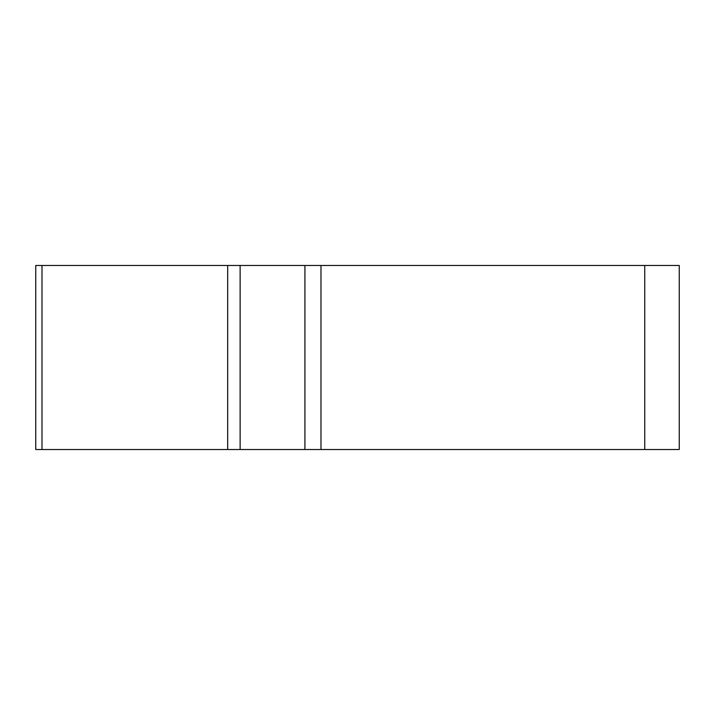 <?xml version="1.0" encoding="UTF-8"?>
<svg xmlns="http://www.w3.org/2000/svg" width="715" height="715" viewBox="0 0 715 715"><rect width="100%" height="100%" fill="white"/><g stroke="black" fill="none" stroke-linecap="round" stroke-linejoin="round"><path stroke-width="1.07" d="M304.921 265.48L679.25 265.48L679.25 449.521L35.75 449.521L35.75 265.48L304.921 265.48L304.921 449.521M70.258 449.521L679.17 449.521L70.258 449.521M240.124 265.48L240.124 449.521L227.692 449.521L227.692 265.48M320.981 265.48L320.981 449.521M644.742 449.521L644.742 265.48M41.988 449.521L41.988 265.48"/></g></svg>

